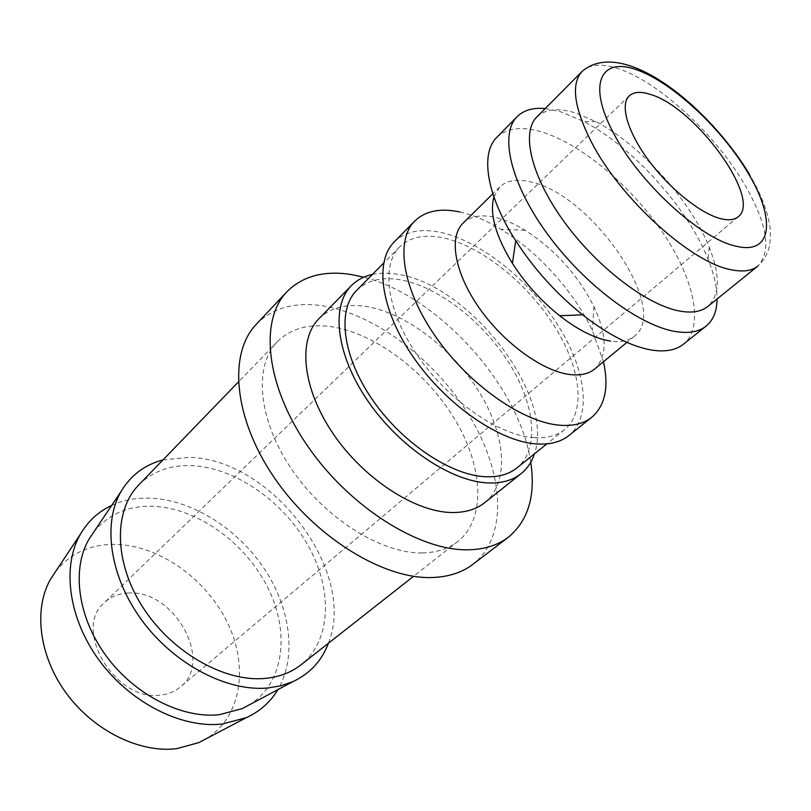 <?xml version="1.0" encoding="UTF-8"?>
<svg xmlns="http://www.w3.org/2000/svg" width="811" height="811" viewBox="0 0 811 811"><rect width="100%" height="100%" fill="white"/><g stroke="black" fill="none" stroke-linecap="round" stroke-linejoin="round"><path stroke-width="0.61" stroke-dasharray="4.05 3.04" d="M372.442 274.412C380.014 272.81 388.297 272.77 397.299 274.27C468.687 283.87 555.515 395.859 534.388 453.886M484.796 502.607C510.038 482.16 505.719 434.412 478.693 391.196C451.697 347.899 404.74 312.194 365.102 306.335C345.689 303.608 330.28 307.754 318.895 318.753M534.196 437.676C499.414 435.649 449.122 401.161 418.121 356.455C386.959 311.769 380.521 265.633 399.61 246.899C409.748 237.217 423.91 234.126 442.107 237.643C479.534 245.145 525.315 281.245 552.828 323.589C580.382 365.862 586.961 411.349 564.537 429.678C556.934 435.771 546.817 438.437 534.196 437.676M356.698 290.348C367.15 280.312 381.474 276.764 399.671 279.683C437.088 285.969 482.139 320.69 508.548 362.243C534.986 403.726 540.116 449 516.931 467.906M394.187 242.002C405.003 231.611 420.139 228.337 439.582 232.159C479.281 240.269 527.616 278.508 556.67 323.285C585.745 367.981 592.74 416.165 568.856 435.568M463.04 223.177C470.4 216.284 480.893 214.286 494.507 217.196C504.158 219.345 514.356 223.704 525.082 230.243C554.906 249.494 577.868 274.929 593.946 306.568C607.257 335.45 607.49 356.262 594.635 369.015M493.899 196.961L499.758 186.946C506.875 180.306 517.215 178.643 530.799 181.958C591.503 194.214 670.788 309.255 634.435 336.19C628.748 340.843 620.82 342.485 610.663 341.107M496.768 137.424C506.622 128.087 521.209 126.151 540.552 131.615C580.037 143.06 630.096 184.837 662.04 231.52C693.993 278.112 704.962 326.6 683.389 344.239M545.195 108.573L560.523 111.725L583.707 121.468C632.752 146.872 687.91 208.001 708.155 259.388C714.096 274.199 717.056 287.408 717.046 299.016M536.852 116.966C545.306 109.049 558.059 107.67 575.1 112.83L596.004 121.691C640.335 144.763 690.79 200.672 709.199 247.132C720.371 275.324 719.915 295.092 707.841 306.457M422.257 552.93C381.342 553.832 324.491 518.199 291.21 468.596C257.736 419.023 253.691 365.487 277.474 341.583C290.551 328.79 308.048 323.771 329.965 326.509C374.064 332.368 425.288 370.972 454.18 418.283C483.092 465.504 486.752 518.341 457.85 541.474C448.493 548.814 436.622 552.636 422.257 552.93M138.762 484.948C152.559 471.303 170.209 464.865 191.71 465.626C234.937 467.491 283.019 501.117 307.876 545.154C332.804 589.11 331.75 640.325 301.033 664.777M111.654 505.446C122.948 500.275 135.295 497.832 148.707 498.096C190.382 499.14 235.869 527.231 263.129 567.011C290.287 606.79 297.465 656.332 277.869 689.644M55.523 571.684C69.858 553.771 89.169 544.668 113.439 544.374C157.354 544.282 205.082 577.452 226.918 621.591C248.916 665.598 241.931 716.823 206.237 738.709M162.97 459.928L188.862 457.343C271.209 458.438 357.57 571.481 328.404 643.255M93.802 531.996C107.995 514.59 127.185 506.003 151.353 506.226C195.542 507.068 244.111 541.363 267.123 586.252C290.277 631.029 284.742 682.73 249.626 704.688M256.367 324.197C272.537 308.068 294.241 301.895 321.46 305.656C374.712 313.441 435.527 359.952 469.772 416.509C504.036 472.925 508.477 536.497 472.975 564.253M128.523 593.054C118.862 593.419 110.772 596.663 104.264 602.786C72.159 629.103 115.355 701.839 160.142 695.118C168.029 694.358 174.75 691.661 180.285 687.029C214.205 660.965 173.787 589.364 128.523 593.054M530.749 462.25C519.952 386.36 438.133 295.691 363.744 277.18M459.847 211.985C473.006 214.905 486.752 220.704 501.086 229.391C537.987 251.653 573.975 291.534 592.344 330.523L603.455 361.736M582.095 71.419C590.084 63.978 602.543 63.197 619.472 69.057C660.347 82.935 717.167 136.349 745.867 186.652C767.541 225.052 771.514 251.552 757.788 266.12C763.84 260.787 767.784 253.813 769.639 245.196C770.835 235.788 770.602 227.79 768.929 221.2C766.03 207.626 760.262 193.251 751.625 178.065L749.628 174.618M399.61 246.899L383.664 263.038M499.758 186.946L492.835 193.778M277.474 341.583L238.292 382.082M629.204 95.931L104.264 602.786M738.223 216.74L180.285 687.029M457.85 541.474L413.549 576.307M596.004 121.691L583.707 121.468M709.199 247.132L708.155 259.388M634.435 336.19L626.923 342.384M525.082 230.243L501.086 229.391M593.946 306.568L592.344 330.523M564.537 429.678L546.847 443.881"/><path stroke-width="1.22" d="M534.388 453.886C531.732 462.047 527.302 468.636 521.088 473.665C512.846 480.224 502.1 483.315 488.861 482.961C451.97 482.028 399.549 447.307 367.91 401.039C336.109 354.792 330.645 306.173 351.406 285.614C357.043 279.957 364.048 276.216 372.442 274.412M351.406 285.614L318.895 318.753C297.698 339.789 302.179 388.155 332.997 433.5C363.632 478.885 415.303 512.339 452.264 512.532C465.524 512.613 476.371 509.308 484.796 502.607L521.088 473.665M546.847 443.881L516.931 467.906C509.065 474.202 498.806 477.152 486.134 476.756C451.21 475.712 401.83 442.826 372.067 399.194C342.161 355.593 337.011 309.731 356.698 290.348L383.664 263.038M603.455 361.736C609.071 387.029 605.178 405.551 591.787 417.28C583.94 423.524 573.448 426.18 560.289 425.268C523.653 422.774 469.812 385.509 436.217 337.538C402.449 289.588 394.937 240.573 414.725 221.068C425.37 210.87 440.403 207.849 459.847 211.985M591.787 417.28L568.856 435.568C560.877 441.914 550.294 444.722 537.105 443.992C500.367 442.025 446.973 405.591 414.015 358.168C380.896 310.775 374.064 261.862 394.187 242.002L414.725 221.068M626.923 342.384L594.635 369.015C588.735 373.841 580.676 375.696 570.457 374.601C543.34 371.691 504.026 343.438 479.342 308.16C454.545 272.901 448.524 237.096 463.04 223.177L492.835 193.778M610.663 341.107C595.426 338.755 578.446 330.31 559.722 315.783C541.089 300.891 525.325 283.414 512.41 263.362C495.572 235.798 489.408 213.658 493.899 196.961M717.046 299.016C716.944 311.14 713.305 320.163 706.117 326.103L683.389 344.239C676.151 349.987 666.064 352.004 653.119 350.291C632.428 347.169 608.919 335.338 582.562 314.81C556.316 293.694 534.033 268.999 515.715 240.725C486.438 195.279 480.102 153.37 496.768 137.424L517.134 116.662C523.774 110.134 533.131 107.437 545.195 108.573M706.117 326.103C699.062 331.729 689.086 333.574 676.202 331.638C640.315 326.336 584.386 284.752 547.476 234.095C510.413 183.448 499.241 134.15 517.134 116.662M680.48 311.201C648.08 305.848 597.829 267.965 564.588 222.346C531.185 176.737 520.824 132.477 536.852 116.966L582.095 71.419C570.792 83.847 573.904 107.417 591.452 142.148C620.516 198.928 691.388 262.855 731.218 269.739C742.906 272.172 751.767 270.965 757.788 266.12L707.841 306.457C701.454 311.596 692.33 313.178 680.48 311.201M413.549 576.307L301.033 664.777C291.108 672.562 279.035 677.114 264.812 678.432C224.302 682.254 171.486 652.237 142.706 607.054C113.743 561.922 113.611 510.383 138.762 484.948L238.292 382.082M277.869 689.644C270.428 702.103 259.895 711.44 246.291 717.674L222.346 724.03C182.08 728.683 130.764 703.147 99.591 660.884C68.327 618.661 61.646 566.271 80.542 533.983C88.135 521.088 98.506 511.579 111.654 505.446M206.237 738.709L198.736 742.643L176.727 748.654C139.908 753.287 93.944 730.954 66.39 693.375C38.766 655.835 33.312 608.595 50.829 578.74L55.523 571.684M328.404 643.255C321.795 660.803 309.984 673.586 292.984 681.595L281.093 685.741L268.086 687.971C227.374 691.945 174.598 664.655 142.178 620.729C109.678 576.834 102.267 523.288 121.214 491.233C130.926 475.145 144.845 464.703 162.97 459.928M249.626 704.688L242.225 708.632L219.305 714.714C182.019 718.799 134.768 694.997 106.18 655.967C77.511 616.978 71.49 568.693 89.119 538.96L93.802 531.996M363.744 277.18L351.7 274.615C324.41 270.235 302.817 275.943 286.912 291.747C259.327 320.071 265.511 385.073 307.622 446.06C349.49 507.118 419.409 550.902 468.018 549.797C484.339 549.493 497.792 545.296 508.385 537.186C528.316 520.49 535.767 495.511 530.749 462.25M508.385 537.186L472.975 564.253C462.189 572.505 448.625 576.925 432.283 577.523C383.623 579.48 314.739 537.298 274.138 477.456C233.304 417.665 228.296 353.079 256.367 324.197L286.912 291.747M720.715 218.666C700.643 213.668 669.602 188.781 648.567 160.304C627.45 131.818 619.797 104.731 629.204 95.931C633.807 91.755 641.014 91.288 650.817 94.563C695.686 107.65 762.36 199.374 738.223 216.74C734.35 219.963 728.511 220.602 720.715 218.666M748.837 174.314C775.59 219.021 772.427 255.252 736.226 246.209C701.363 239.377 639.818 183.458 613.947 133.957C586.941 84.111 600.596 56.446 636.919 69.888C672.937 82.651 722.865 129.648 748.837 174.314M559.722 315.783L582.562 314.81M512.41 263.362L515.715 240.725M50.829 578.74L80.542 533.983M89.119 538.96L121.214 491.233M242.225 708.632L292.984 681.595M198.736 742.643L246.291 717.674M749.628 174.618C709.128 107.082 623.071 36.181 582.095 71.419"/></g></svg>
